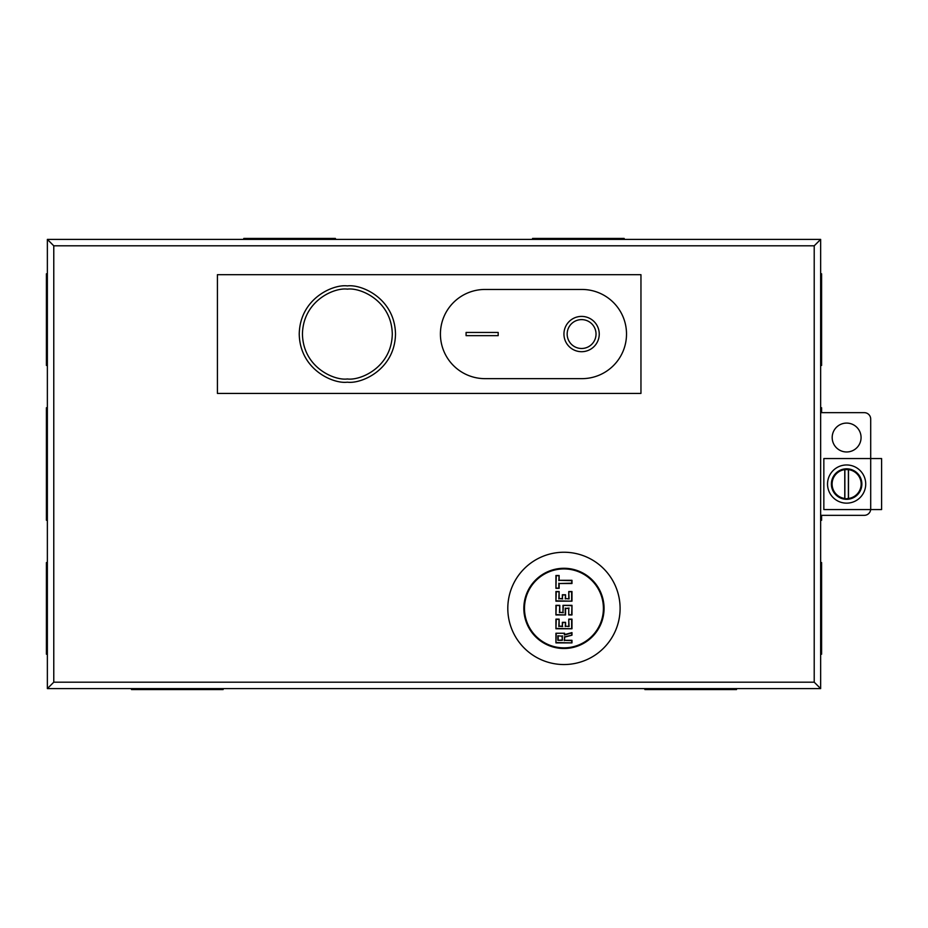 <?xml version="1.0" encoding="UTF-8"?>
<svg xmlns="http://www.w3.org/2000/svg" width="928" height="928" viewBox="0 0 928 928"><rect width="100%" height="100%" fill="white"/><g stroke="black" fill="none" stroke-linecap="round" stroke-linejoin="round"><path stroke-width="1.39" d="M881.6 458.548L881.6 509.565L823.844 509.565L823.844 458.548L881.6 458.548M846.626 503.15A19.094 19.094 0 0 1 827.532 484.056A19.094 19.094 0 0 1 846.626 464.963A19.094 19.094 0 0 1 865.72 484.056A19.094 19.094 0 0 1 846.626 503.15M846.626 499.032L844.77 498.475A14.546 14.546 0 0 1 844.77 469.626L848.482 469.626A14.546 14.546 0 0 1 848.482 498.475L844.863 498.928L844.863 469.185M846.626 468.814A15.242 15.242 0 0 1 861.868 484.056A15.242 15.242 0 0 1 846.626 499.299A15.242 15.242 0 0 1 831.384 484.056A15.242 15.242 0 0 1 846.626 468.814M848.482 469.626L848.482 498.475M844.77 498.475L844.77 469.626M848.389 498.928L848.389 469.185M846.626 451.971A14.442 14.442 0 0 1 832.184 437.529A14.442 14.442 0 0 1 846.626 423.087A14.442 14.442 0 0 1 861.068 437.529A14.442 14.442 0 0 1 846.626 451.971M217.419 393.414L640.958 393.414L640.958 274.688L217.419 274.688L217.419 393.414M820.642 688.599L814.216 682.184L814.216 245.816L820.642 239.401L47.363 239.401L47.363 688.599L820.642 688.599L820.642 239.401M814.216 245.816L53.778 245.816L53.778 682.184L47.363 688.599M53.778 245.816L47.363 239.401M820.642 412.658L864.27 412.658A6.415 6.415 0 0 1 870.696 419.085L870.696 509.565M870.661 509.565A6.415 6.415 0 0 1 864.27 515.342L820.642 515.342M581.601 351.7A17.644 17.644 0 0 1 563.946 334.057A17.644 17.644 0 0 1 581.601 316.402A17.644 17.644 0 0 1 599.244 334.057A17.644 17.644 0 0 1 581.601 351.7M581.601 319.615A14.442 14.442 0 0 1 596.031 334.057A14.442 14.442 0 0 1 581.601 348.487A14.442 14.442 0 0 1 567.159 334.057A14.442 14.442 0 0 1 581.601 319.615M498.174 335.658L466.088 335.658L466.088 332.444L498.174 332.444L498.174 335.658L498.174 332.444L466.088 332.444L466.088 335.658L498.174 335.658M485.019 289.455A44.602 44.602 0 0 0 440.417 334.057A44.602 44.602 0 0 0 485.019 378.647L581.914 378.647A44.602 44.602 0 0 0 626.516 334.057A44.602 44.602 0 0 0 581.914 289.455L485.019 289.455M563.946 552.241A56.156 56.156 0 0 1 620.101 608.385A56.156 56.156 0 0 1 563.946 664.541A56.156 56.156 0 0 1 507.802 608.385A56.156 56.156 0 0 1 563.946 552.241M563.946 648.498A40.113 40.113 0 0 1 523.844 608.385A40.113 40.113 0 0 1 563.946 568.284A40.113 40.113 0 0 1 604.058 608.385A40.113 40.113 0 0 1 563.946 648.498M347.362 382.185C333.291 384.111 299.895 369.68 299.234 334.057C299.895 298.433 333.291 283.991 347.362 285.917C361.444 283.991 394.841 298.433 395.502 334.057C394.841 369.68 361.444 384.111 347.362 382.185M563.946 647.848A39.463 39.463 0 0 0 603.409 608.385A39.463 39.463 0 0 0 563.946 568.922A39.463 39.463 0 0 0 524.482 608.385A39.463 39.463 0 0 0 563.946 647.848M571.973 580.313L571.973 583.515L559.132 583.515L559.132 588.329L555.93 588.329L555.93 575.499L559.132 575.499L559.132 580.313L571.973 580.313L571.648 583.202L559.132 583.515M568.76 598.595L568.76 591.542L571.973 591.542L571.973 601.17L555.93 601.17L555.93 591.542L559.132 591.542L559.132 598.595L562.345 598.595L562.345 594.755L565.558 594.755L565.558 598.595L569.084 598.92L568.76 591.542M568.76 614.962L568.76 608.385L565.558 608.385L565.558 614.962L555.93 614.962L555.93 605.334L559.781 605.334L559.781 612.399L562.983 612.399L562.983 605.334L571.973 605.334L571.973 614.962L568.76 614.962L568.76 608.385M568.76 626.191L568.76 619.138L571.973 619.138L571.973 628.766L555.93 628.766L555.93 619.138L559.132 619.138L559.132 626.191L562.345 626.191L562.345 622.34L565.558 622.34L565.558 626.191L569.084 626.516L568.76 619.138M555.93 633.256L564.595 633.256L564.595 634.59L571.973 632.606L571.973 635.181L564.595 637.153L564.595 640.308L571.973 640.308L571.973 642.884L555.93 642.884L555.93 633.256L564.595 633.256M559.132 580.313L571.648 580.626M559.132 575.499L558.818 580.626M555.93 575.499L558.818 575.824M555.93 588.329L556.243 575.824M559.132 588.329L556.243 588.016M569.084 591.867L571.973 591.542M565.558 598.595L569.084 598.92M565.558 594.755L565.233 598.92M562.345 594.755L565.233 595.068M562.345 598.595L562.67 595.068M559.132 598.595L562.67 598.92M559.132 591.542L558.818 598.92M555.93 591.542L558.818 591.867M555.93 601.17L556.243 591.867M571.973 601.17L556.243 600.845M569.084 608.072L565.558 608.385M571.973 614.962L569.084 614.638M571.973 605.334L571.648 614.638M562.983 605.334L571.648 605.659M562.983 612.399L563.308 605.659M559.781 612.399L563.308 612.712M559.781 605.334L559.456 612.712M555.93 605.334L559.456 605.659M555.93 614.962L556.243 605.659M565.558 614.962L556.243 614.638M569.084 619.452L571.973 619.138M565.558 626.191L569.084 626.516M565.558 622.34L565.233 626.516M562.345 622.34L565.233 622.665M562.345 626.191L562.67 622.665M559.132 626.191L562.67 626.516M559.132 619.138L558.818 626.516M555.93 619.138L558.818 619.452M555.93 628.766L556.243 619.452M571.973 628.766L556.243 628.442M564.27 633.569L564.595 634.59M555.93 642.884L556.243 633.569M571.973 642.884L556.243 642.559M571.973 640.308L571.648 642.559M564.595 640.308L571.648 640.633M564.595 637.153L564.27 640.633M571.973 635.181L564.27 636.91M571.973 632.606L571.648 634.926M562.02 639.995L557.856 640.308L557.856 635.819L562.02 636.144L562.345 640.308L557.856 640.308M557.856 635.819L562.02 636.144M558.169 639.995L558.169 636.144M47.363 407.752L46.4 407.752L46.4 520.248L47.363 520.248M47.363 562.577L46.4 562.577L46.4 654.205L47.363 654.205M47.363 273.795L46.4 273.795L46.4 365.423L47.363 365.423M644.879 688.599L644.879 689.562L736.507 689.562L736.507 688.599M131.498 688.599L131.498 689.562L223.126 689.562L223.126 688.599M820.642 654.205L821.605 654.205L821.605 562.577L820.642 562.577M820.642 520.248L821.605 520.248L821.605 515.342M821.605 412.658L821.605 407.752L820.642 407.752M820.642 365.423L821.605 365.423L821.605 273.795L820.642 273.795M624.196 239.401L624.196 238.438L532.568 238.438L532.568 239.401M335.426 239.401L335.426 238.438L243.797 238.438L243.797 239.401M53.778 682.184L814.216 682.184M347.362 289.13C360.505 287.32 391.674 300.8 392.289 334.057C391.674 367.302 360.505 380.782 347.362 378.972C334.231 380.782 303.062 367.302 302.447 334.057C303.062 300.8 334.231 287.32 347.362 289.13M558.818 583.202L558.818 588.016M571.648 591.867L571.648 600.845M565.233 608.072L565.233 614.638M571.648 619.452L571.648 628.442M564.27 635.007L571.648 633.024M562.345 635.819L562.345 640.308"/></g></svg>
